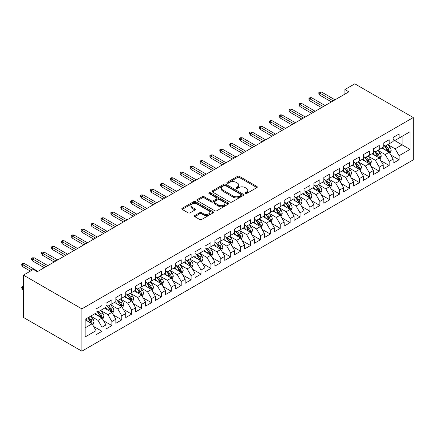 <?xml version="1.0" encoding="UTF-8"?>
<svg xmlns="http://www.w3.org/2000/svg" width="435" height="435" viewBox="0 0 435 435"><rect width="100%" height="100%" fill="white"/><g stroke="black" fill="none" stroke-linecap="round" stroke-linejoin="round"><path stroke-width="0.65" d="M245.22 193.559A0.962 0.555 0 0 0 246.58 193.559L256.906 187.594A1.376 0.794 0 0 0 257.308 187.034A1.376 0.794 0 0 0 256.906 186.474L239.408 176.371A1.376 0.794 0 0 0 237.466 176.371L227.135 182.336A0.962 0.555 0 0 0 226.852 182.727A0.962 0.555 0 0 0 227.135 183.119A0.962 0.555 0 0 0 228.5 183.119L229.832 182.347A4.399 2.539 0 0 1 236.058 182.347L237.515 183.189A4.399 2.539 0 0 1 238.804 184.989A4.399 2.539 0 0 1 237.515 186.784L236.178 187.556A0.962 0.555 0 0 0 235.895 187.947A0.962 0.555 0 0 0 236.178 188.339A0.962 0.555 0 0 0 237.537 188.339L238.875 187.567A4.399 2.539 0 0 1 245.095 187.567L246.553 188.409A4.399 2.539 0 0 1 247.841 190.204A4.399 2.539 0 0 1 246.553 192.004L245.22 192.776A0.962 0.555 0 0 0 244.938 193.167A0.962 0.555 0 0 0 245.22 193.559L245.22 192.776M194.793 215.548A1.376 0.794 0 0 0 194.391 216.108A1.376 0.794 0 0 0 194.793 216.668L199.698 219.501A1.376 0.794 0 0 0 201.644 219.501L213.112 212.878A1.376 0.794 0 0 0 213.52 212.318A1.376 0.794 0 0 0 213.112 211.758L195.619 201.655A1.376 0.794 0 0 0 193.673 201.655L182.2 208.278A1.376 0.794 0 0 0 181.797 208.838A1.376 0.794 0 0 0 182.2 209.398L188.132 212.824A1.376 0.794 0 0 0 190.079 212.824L194.983 209.991A1.376 0.794 0 0 0 195.386 209.425A1.376 0.794 0 0 0 194.983 208.865L192.047 207.169A3.676 2.121 0 0 1 190.965 205.668A3.676 2.121 0 0 1 193.238 203.705A3.676 2.121 0 0 1 197.245 204.167L208.762 210.817A3.676 2.121 0 0 1 209.844 212.318A3.676 2.121 0 0 1 207.571 214.281A3.676 2.121 0 0 1 203.564 213.819L201.644 212.71A1.376 0.794 0 0 0 199.698 212.71L194.793 215.548L194.793 216.668M23.452 275.132L81.883 308.866L81.883 351.181L23.452 317.447L23.452 275.132L33.359 269.417L37.318 271.701L348.875 91.823L344.917 89.539L344.917 94.112M344.917 89.539L354.819 83.819L413.25 117.553L81.883 308.866M229.93 202.047A1.376 0.794 0 0 0 231.877 202.047L243.344 195.424A1.376 0.794 0 0 0 243.747 194.864A1.376 0.794 0 0 0 243.344 194.304L225.847 184.201A1.376 0.794 0 0 0 223.905 184.201L212.432 190.824A1.376 0.794 0 0 0 212.03 191.384A1.376 0.794 0 0 0 212.432 191.944L229.93 202.047M209.463 193.765A0.962 0.555 0 0 1 210.442 193.901L210.442 192.759L228.228 203.031A1.376 0.794 0 0 1 228.631 203.591A1.376 0.794 0 0 1 228.228 204.151L216.76 210.774A1.376 0.794 0 0 1 214.814 210.774L197.316 200.671L202.226 197.86L202.226 196.718L197.316 199.551A1.376 0.794 0 0 0 196.914 200.111A1.376 0.794 0 0 0 197.316 200.671L197.316 199.551M202.226 197.86A1.376 0.794 0 0 1 204.173 197.86L204.173 196.718A1.376 0.794 0 0 0 202.226 196.718M204.173 196.718L211.269 200.812A1.376 0.794 0 0 0 213.21 200.812L216.467 198.931A1.376 0.794 0 0 0 216.869 198.371A1.376 0.794 0 0 0 216.467 197.811L209.083 193.548A0.962 0.555 0 0 1 208.8 193.151A0.962 0.555 0 0 1 209.393 192.64A0.962 0.555 0 0 1 210.442 192.759M81.883 351.181L413.25 159.868L413.25 117.553M393.148 139.684L402.06 144.828L402.06 136.367L409.982 131.794L399.091 138.08L399.091 134.023L393.148 137.455L393.148 141.511L389.184 143.8L389.184 139.738L383.24 143.169L383.24 147.231L379.282 149.515L379.282 145.459L373.339 148.89L373.339 152.946L369.38 155.235L369.38 151.173L363.437 154.604L363.437 158.666L359.473 160.95L359.473 156.894L353.535 160.325L353.535 164.381L349.571 166.67L349.571 162.608L343.628 166.04L343.628 170.101L339.67 172.385L339.67 168.329L333.727 171.76L333.727 175.816L329.763 178.105L329.763 174.043L323.825 177.475L323.825 181.536L319.861 183.826L319.861 179.764L313.918 183.195L313.918 187.251L309.959 189.54L309.959 185.479L304.016 188.91L304.016 192.971L300.052 195.261L300.052 191.199L294.114 194.63L294.114 198.686L290.15 200.975L290.15 196.914L284.207 200.345L284.207 204.406L280.249 206.696L280.249 202.634L274.306 206.065L274.306 210.127L270.347 212.41L270.347 208.354L264.404 211.78L264.404 215.842L260.44 218.131L260.44 214.069L254.497 217.5L254.497 221.562L250.538 223.846L250.538 219.789L244.595 223.215L244.595 227.277L240.637 229.566L240.637 225.504L234.693 228.935L234.693 232.997L230.729 235.281L230.729 231.224L224.786 234.655L224.786 238.712L220.828 241.001L220.828 236.939L214.885 240.37L214.885 244.432L210.926 246.716L210.926 242.659L204.983 246.09L204.983 250.147L201.019 252.436L201.019 248.374L195.081 251.805L195.081 255.867L191.117 258.151L191.117 254.094L185.174 257.525L185.174 261.582L181.216 263.871L181.216 259.809L175.272 263.24L175.272 267.302L171.308 269.586L171.308 265.529L165.371 268.96L165.371 273.017L161.407 275.306L161.407 271.244L155.464 274.675L155.464 278.737L151.505 281.021L151.505 276.964L145.562 280.396L145.562 284.452L141.598 286.741L141.598 282.679L135.66 286.11L135.66 290.172L131.696 292.456L131.696 288.4L125.753 291.831L125.753 295.887L121.795 298.176L121.795 294.114L115.851 297.545L115.851 301.607L111.893 303.891L111.893 299.835L105.95 303.266L105.95 307.322L101.986 309.611L101.986 305.549L96.043 308.981L96.043 313.042L85.151 319.333L85.151 336.94L96.043 330.654L92.084 323.792L85.151 319.79M409.982 131.794L409.982 149.401L399.091 155.692L395.127 148.83L387.949 144.686M390.722 154.92L399.091 159.754L399.091 155.692M399.091 159.754L393.148 163.185L393.148 159.123L389.184 161.412L385.225 154.55L378.042 150.401M380.815 160.64L389.184 165.469L389.184 161.412M389.184 165.469L383.24 168.9L383.24 164.838L379.282 167.127L375.318 160.265L368.14 156.121M370.914 166.355L379.282 171.189L379.282 167.127M379.282 171.189L373.339 174.62L373.339 170.558L369.38 172.847L365.416 165.985L358.239 161.836M361.012 172.075L369.38 176.904L369.38 172.847M369.38 176.904L363.437 180.335L363.437 176.278L359.473 178.562L355.515 171.7L348.332 167.557M351.105 177.79L359.473 182.624L359.473 178.562M359.473 182.624L353.535 186.055L353.535 181.993L349.571 184.282L345.607 177.42L338.43 173.271M341.203 183.51L349.571 188.339L349.571 184.282M349.571 188.339L343.628 191.77L343.628 187.713L339.67 189.997L335.706 183.135L328.528 178.992M331.301 189.225L339.67 194.059L339.67 189.997M339.67 194.059L333.727 197.49L333.727 193.428L329.763 195.717L325.804 188.855L318.621 184.712M321.394 194.945L329.763 199.774L329.763 195.717M329.763 199.774L323.825 203.205L323.825 199.148L319.861 201.432L315.902 194.57L308.719 190.427M311.493 200.66L319.861 205.494L319.861 201.432M319.861 205.494L313.918 208.925L313.918 204.863L309.959 207.152L305.995 200.29L298.818 196.147M301.591 206.38L309.959 211.209L309.959 207.152M309.959 211.209L304.016 214.64L304.016 210.583L300.052 212.867L296.094 206.005L288.911 201.862M291.684 212.095L300.052 216.929L300.052 212.867M300.052 216.929L294.114 220.36L294.114 216.298L290.15 218.587L286.192 211.725L279.009 207.582M281.782 217.815L290.15 222.644L290.15 218.587M290.15 222.644L284.207 226.075L284.207 222.019L280.249 224.302L276.285 217.44L269.107 213.297M271.88 223.53L280.249 228.364L280.249 224.302M280.249 228.364L274.306 231.795L274.306 227.733L270.347 230.023L266.383 223.16L259.206 219.017M261.979 229.25L270.347 234.079L270.347 230.023M270.347 234.079L264.404 237.51L264.404 233.454L260.44 235.737L256.481 228.881L249.298 224.732M252.072 234.965L260.44 239.799L260.44 235.737M260.44 239.799L254.497 243.23L254.497 239.168L250.538 241.458L246.574 234.595L239.397 230.452M242.17 240.685L250.538 245.514L250.538 241.458M250.538 245.514L244.595 248.945L244.595 244.889L240.637 247.172L236.673 240.316L229.495 236.167M232.268 246.4L240.637 251.234L240.637 247.172M240.637 251.234L234.693 254.665L234.693 250.603L230.729 252.893L226.771 246.031L219.588 241.887M222.361 252.121L230.729 256.954L230.729 252.893M230.729 256.954L224.786 260.38L224.786 256.324L220.828 258.608L216.864 251.751L209.686 247.602M212.459 257.841L220.828 262.669L220.828 258.608M220.828 262.669L214.885 266.1L214.885 262.039L210.926 264.328L206.962 257.466L199.785 253.322M202.558 263.556L210.926 268.39L210.926 264.328M210.926 268.39L204.983 271.821L204.983 267.759L201.019 270.048L197.06 263.186L189.877 259.037M192.651 269.276L201.019 274.104L201.019 270.048M201.019 274.104L195.081 277.535L195.081 273.474L191.117 275.763L187.159 268.901L179.976 264.757M182.749 274.991L191.117 279.825L191.117 275.763M191.117 279.825L185.174 283.256L185.174 279.194L181.216 281.483L177.252 274.621L170.074 270.472M172.847 280.711L181.216 285.539L181.216 281.483M181.216 285.539L175.272 288.971L175.272 284.909L171.308 287.198L167.35 280.336L160.167 276.192M162.94 286.426L171.308 291.26L171.308 287.198M171.308 291.26L165.371 294.691L165.371 290.629L161.407 292.918L157.448 286.056L150.265 281.907M153.038 292.146L161.407 296.974L161.407 292.918M161.407 296.974L155.464 300.406L155.464 296.349L151.505 298.633L147.541 291.771L140.364 287.627M143.137 297.861L151.505 302.695L151.505 298.633M151.505 302.695L145.562 306.126L145.562 302.064L141.598 304.353L137.639 297.491L130.456 293.342M133.23 303.581L141.598 308.41L141.598 304.353M141.598 308.41L135.66 311.841L135.66 307.784L131.696 310.068L127.738 303.206L120.555 299.062M123.328 309.296L131.696 314.13L131.696 310.068M131.696 314.13L125.753 317.561L125.753 313.499L121.795 315.788L117.831 308.926L110.653 304.777M113.426 315.016L121.795 319.845L121.795 315.788M121.795 319.845L115.851 323.276L115.851 319.219L111.893 321.503L107.929 314.641L100.751 310.498M103.525 320.731L111.893 325.565L111.893 321.503M111.893 325.565L105.95 328.996L105.95 324.934L101.986 327.223L98.027 320.361L90.844 316.218M93.617 326.451L101.986 331.28L101.986 327.223M101.986 331.28L96.043 334.711L96.043 330.654M96.043 310.753L98.027 311.9L101.986 309.611M85.151 327.794L92.084 323.792M105.95 305.038L107.929 306.18L111.893 303.891M98.027 320.361L101.986 318.072L94.656 313.842M105.95 324.934L101.986 318.072M115.851 299.318L117.831 300.465L121.795 298.176M107.929 314.641L111.893 312.357L104.563 308.127M115.851 319.219L111.893 312.357M125.753 293.603L127.738 294.745L131.696 292.456M117.831 308.926L121.795 306.637L114.465 302.407M125.753 313.499L121.795 306.637M135.66 287.883L137.639 289.03L141.598 286.741M127.738 303.206L131.696 300.922L124.366 296.692M135.66 307.784L131.696 300.922M145.562 282.168L147.541 283.31L151.505 281.021M137.639 297.491L141.598 295.202L134.274 290.971M145.562 302.064L141.598 295.202M155.464 276.448L157.448 277.59L161.407 275.306M147.541 291.771L151.505 289.487L144.175 285.257M155.464 296.349L151.505 289.487M165.371 270.733L167.35 271.875L171.308 269.586M157.448 286.056L161.407 283.767L154.077 279.536M165.371 290.629L161.407 283.767M175.272 265.013L177.252 266.155L181.216 263.871M167.35 280.336L171.308 278.052L163.984 273.816M175.272 284.909L171.308 278.052M185.174 259.298L187.159 260.44L191.117 258.151M177.252 274.621L181.216 272.332L173.886 268.101M185.174 279.194L181.216 272.332M195.081 253.578L197.06 254.72L201.019 252.436M187.159 268.901L191.117 266.617L183.787 262.381M195.081 273.474L191.117 266.617M204.983 247.863L206.962 249.005L210.926 246.716M197.06 263.186L201.019 260.897L193.695 256.666M204.983 267.759L201.019 260.897M214.885 242.143L216.864 243.285L220.828 241.001M206.962 257.466L210.926 255.182L203.596 250.946M214.885 262.039L210.926 255.182M224.786 236.428L226.771 237.57L230.729 235.281M216.864 251.751L220.828 249.462L213.498 245.231M224.786 256.324L220.828 249.462M234.693 230.708L236.673 231.85L240.637 229.566M226.771 246.031L230.729 243.747L223.4 239.511M234.693 250.603L230.729 243.747M244.595 224.987L246.574 226.135L250.538 223.846M236.673 240.316L240.637 238.027L233.307 233.796M244.595 244.889L240.637 238.027M254.497 219.273L256.481 220.414L260.44 218.131M246.574 234.595L250.538 232.306L243.208 228.076M254.497 239.168L250.538 232.306M264.404 213.552L266.383 214.7L270.347 212.41M256.481 228.881L260.44 226.591L253.11 222.361M264.404 233.454L260.44 226.591M274.306 207.838L276.285 208.979L280.249 206.696M266.383 223.16L270.347 220.871L263.017 216.641M274.306 227.733L270.347 220.871M284.207 202.117L286.192 203.265L290.15 200.975M276.285 217.44L280.249 215.156L272.919 210.926M284.207 222.019L280.249 215.156M294.114 196.402L296.094 197.544L300.052 195.261M286.192 211.725L290.15 209.436L282.821 205.206M294.114 216.298L290.15 209.436M304.016 190.682L305.995 191.83L309.959 189.54M296.094 206.005L300.052 203.721L292.728 199.491M304.016 210.583L300.052 203.721M313.918 184.967L315.902 186.109L319.861 183.826M305.995 200.29L309.959 198.001L302.629 193.771M313.918 204.863L309.959 198.001M323.825 179.247L325.804 180.394L329.763 178.105M315.902 194.57L319.861 192.286L312.531 188.056M323.825 199.148L319.861 192.286M333.727 173.532L335.706 174.674L339.67 172.385M325.804 188.855L329.763 186.566L322.438 182.336M333.727 193.428L329.763 186.566M343.628 167.812L345.607 168.959L349.571 166.67M335.706 183.135L339.67 180.851L332.34 176.621M343.628 187.713L339.67 180.851M353.535 162.097L355.515 163.239L359.473 160.95M345.607 177.42L349.571 175.131L342.242 170.901M353.535 181.993L349.571 175.131M363.437 156.377L365.416 157.524L369.38 155.235M355.515 171.7L359.473 169.416L352.143 165.186M363.437 176.278L359.473 169.416M373.339 150.662L375.318 151.804L379.282 149.515M365.416 165.985L369.38 163.696L362.05 159.466M373.339 170.558L369.38 163.696M383.24 144.942L385.225 146.084L389.184 143.8M375.318 160.265L379.282 157.981L371.952 153.751M383.24 164.838L379.282 157.981M393.148 139.227L395.127 140.369L399.091 138.08M385.225 154.55L389.184 152.261L381.854 148.03M393.148 159.123L389.184 152.261M395.127 148.83L402.06 144.828L409.982 149.401M245.601 193.695L246.553 193.145A4.399 2.539 0 0 0 247.841 191.351L247.841 190.204M238.804 184.989L238.804 186.131A4.399 2.539 0 0 1 237.515 187.925L236.564 188.475M256.906 186.474L256.906 187.594L239.408 177.513A1.376 0.794 0 0 0 237.466 177.513L227.521 183.255M243.328 195.435L225.847 185.343A1.376 0.794 0 0 0 223.905 185.343L212.454 191.955L212.432 190.824M240.914 195.255A0.962 0.555 0 0 0 241.197 194.864A0.962 0.555 0 0 0 240.914 194.472L225.558 185.604A0.962 0.555 0 0 0 224.199 185.604L222.785 186.419A4.399 2.539 0 0 0 221.497 188.214A4.399 2.539 0 0 0 222.785 190.008L233.285 196.071A4.399 2.539 0 0 0 239.506 196.071L240.914 195.255L240.914 196.402A0.962 0.555 0 0 0 241.197 196.006L241.197 194.864M221.497 188.214L221.497 189.355A4.399 2.539 0 0 0 222.785 191.155L222.785 190.008M240.914 196.402L239.506 197.213A4.399 2.539 0 0 1 233.285 197.213L222.785 191.155M204.173 197.86L211.269 201.954A1.376 0.794 0 0 0 213.21 201.954L216.467 200.078A1.376 0.794 0 0 0 216.869 199.513L216.869 198.371M210.442 193.901L228.212 204.162M218.631 205.064A3.676 2.121 0 0 0 222.638 205.527A3.676 2.121 0 0 0 224.911 203.564A3.676 2.121 0 0 0 223.829 202.063L219.773 199.719A1.376 0.794 0 0 0 217.832 199.719L214.575 201.601A1.376 0.794 0 0 0 214.172 202.161A1.376 0.794 0 0 0 214.575 202.721L218.631 205.064L218.631 206.206A3.676 2.121 0 0 0 222.638 206.668A3.676 2.121 0 0 0 224.911 204.706L224.911 203.564M214.172 202.161L214.172 203.303A1.376 0.794 0 0 0 214.575 203.863L214.575 202.721M218.631 206.206L214.575 203.863M209.844 212.318L209.844 213.46A3.676 2.121 0 0 1 207.571 215.423A3.676 2.121 0 0 1 203.564 214.961L201.644 213.857A1.376 0.794 0 0 0 199.698 213.857L194.809 216.679M190.965 205.668L190.965 206.81A3.676 2.121 0 0 0 192.047 208.311L192.047 207.169M194.967 210.002L192.047 208.311M213.096 212.889L195.619 202.797A1.376 0.794 0 0 0 193.673 202.797L182.221 209.409L182.2 208.278M389.918 153.533L391.147 150.537A3.714 2.142 -120 0 0 389.961 147.373L387.857 144.567M384.502 149.558L382.903 147.427M388.488 151.858L389.14 150.695A3.714 2.142 -120 0 0 388.08 148.46L385.976 145.654M384.774 145.828L387.373 149.297A1.892 1.093 60 0 1 387.715 149.868L389.14 150.695M384.121 145.448L386.889 149.145A3.714 2.142 60 0 1 387.955 151.38L388.031 151.592M333.232 100.86L319.741 93.074L319.741 95.129L318.85 93.699L318.85 92.557L319.741 93.074L321.525 92.041L335.015 99.832M319.741 95.129L331.448 101.888M318.85 92.557L319.839 91.986L321.525 92.041M380.016 159.248L381.239 156.252A3.714 2.142 -120 0 0 380.06 153.093L377.955 150.282M374.6 155.279L373.002 153.142M378.58 157.573L379.238 156.41A3.714 2.142 -120 0 0 378.178 154.18L376.074 151.369M374.872 151.543L377.471 155.012A1.892 1.093 60 0 1 377.814 155.589L379.238 156.41M374.22 151.168L376.987 154.865A3.714 2.142 60 0 1 378.048 157.095L378.124 157.312M370.109 164.968L371.338 161.972A3.714 2.142 -120 0 0 370.152 158.808L368.048 156.002M364.699 160.993L363.1 158.862M368.679 163.294L369.337 162.13A3.714 2.142 -120 0 0 368.271 159.895L366.167 157.089M364.97 157.263L367.564 160.732A1.892 1.093 60 0 1 367.912 161.303L369.337 162.13M364.312 156.888L367.086 160.58A3.714 2.142 60 0 1 368.146 162.815L368.222 163.027M323.325 106.575L309.84 98.788L309.84 100.849L308.948 99.419L308.948 98.277L309.84 98.788L311.623 97.761L325.108 105.547M309.84 100.849L321.547 107.608M308.948 98.277L309.938 97.701L311.623 97.761M313.423 112.295L299.938 104.509L299.938 106.564L299.046 105.134L299.046 103.992L299.938 104.509L301.716 103.476L315.206 111.268M299.938 106.564L311.639 113.323M299.046 103.992L300.036 103.421L301.716 103.476M360.207 170.683L361.436 167.687A3.714 2.142 -120 0 0 360.251 164.528L358.146 161.717M354.797 166.714L353.193 164.577M358.777 169.008L359.43 167.845A3.714 2.142 -120 0 0 358.369 165.615L356.265 162.804M355.063 162.978L357.662 166.447A1.892 1.093 60 0 1 358.005 167.024L359.43 167.845M354.411 162.603L357.178 166.3A3.714 2.142 60 0 1 358.244 168.53L358.32 168.747M350.305 176.403L351.534 173.407A3.714 2.142 -120 0 0 350.349 170.243L348.245 167.437M344.89 172.429L343.291 170.297M348.87 174.729L349.528 173.565A3.714 2.142 -120 0 0 348.468 171.33L346.363 168.524M345.162 168.698L347.761 172.168A1.892 1.093 60 0 1 348.103 172.738L349.528 173.565M344.509 168.323L347.277 172.015A3.714 2.142 60 0 1 348.337 174.25L348.413 174.462M303.521 118.01L290.031 110.224L290.031 112.284L289.139 110.854L289.139 109.712L290.031 110.224L291.814 109.196L305.305 116.982M290.031 112.284L301.738 119.043M289.139 109.712L290.129 109.136L291.814 109.196M293.62 123.73L280.129 115.944L280.129 117.999L279.237 116.569L279.237 115.427L280.129 115.944L281.913 114.916L295.398 122.703M280.129 117.999L291.836 124.758M279.237 115.427L280.227 114.856L281.913 114.916M340.398 182.118L341.627 179.122A3.714 2.142 -120 0 0 340.442 175.963L338.338 173.152M334.988 178.149L333.389 176.012M338.968 180.443L339.626 179.28A3.714 2.142 -120 0 0 338.56 177.05L336.456 174.239M335.26 174.413L337.854 177.882A1.892 1.093 60 0 1 338.202 178.459L339.626 179.28M334.607 174.038L337.375 177.736A3.714 2.142 60 0 1 338.435 179.965L338.512 180.182M283.712 129.445L270.227 121.659L270.227 123.719L269.336 122.289L269.336 121.147L270.227 121.659L272.005 120.631L285.496 128.417M270.227 123.719L281.929 130.478M269.336 121.147L270.325 120.577L272.005 120.631M330.497 187.838L331.726 184.842A3.714 2.142 -120 0 0 330.54 181.678L328.436 178.872M325.086 183.864L323.488 181.732M329.067 186.164L329.719 185A3.714 2.142 -120 0 0 328.659 182.765L326.554 179.959M325.353 180.133L327.952 183.603A1.892 1.093 60 0 1 328.294 184.174L329.719 185M324.7 179.758L327.468 183.45A3.714 2.142 60 0 1 328.534 185.685L328.61 185.897M273.811 135.165L260.32 127.379L260.32 129.434L259.429 128.01L259.429 126.862L260.32 127.379L262.104 126.351L275.594 134.138M260.32 129.434L272.027 136.193M259.429 126.862L260.424 126.291L262.104 126.351M320.595 193.553L321.824 190.557A3.714 2.142 -120 0 0 320.638 187.398L318.534 184.587M315.179 189.584L313.581 187.447M319.159 191.884L319.817 190.715A3.714 2.142 -120 0 0 318.757 188.485L316.653 185.674M315.451 185.848L318.05 189.317A1.892 1.093 60 0 1 318.393 189.894L319.817 190.715M314.799 185.473L317.566 189.171A3.714 2.142 60 0 1 318.632 191.4L318.703 191.617M263.909 140.886L250.419 133.094L250.419 135.154L249.527 133.724L249.527 132.583L250.419 133.094L252.202 132.066L265.687 139.852M250.419 135.154L262.126 141.913M249.527 132.583L250.517 132.012L252.202 132.066M310.693 199.273L311.917 196.277A3.714 2.142 -120 0 0 310.731 193.113L308.632 190.307M305.278 195.299L303.679 193.167M309.258 197.599L309.916 196.435A3.714 2.142 -120 0 0 308.85 194.2L306.751 191.395M305.549 191.569L308.149 195.038A1.892 1.093 60 0 1 308.491 195.614L309.916 196.435M304.897 191.193L307.665 194.885A3.714 2.142 60 0 1 308.725 197.12L308.801 197.338M254.002 146.6L240.517 138.814L240.517 140.869L239.625 139.445L239.625 138.297L240.517 138.814L242.3 137.786L255.785 145.573M240.517 140.869L252.218 147.628M239.625 138.297L240.615 137.726L242.3 137.786M300.786 204.988L302.015 201.992A3.714 2.142 -120 0 0 300.83 198.833L298.725 196.027M295.376 201.019L293.777 198.882M299.356 203.319L300.009 202.15A3.714 2.142 -120 0 0 298.948 199.921L296.844 197.109M295.642 197.289L298.241 200.752A1.892 1.093 60 0 1 298.584 201.329L300.009 202.15M294.99 196.908L297.763 200.606A3.714 2.142 60 0 1 298.823 202.84L298.899 203.053M244.1 152.321L230.61 144.529L230.61 146.59L229.718 145.159L229.718 144.018L230.61 144.529L232.393 143.501L245.884 151.288M230.61 146.59L242.317 153.348M229.718 144.018L230.713 143.447L232.393 143.501M290.885 210.709L292.113 207.712A3.714 2.142 -120 0 0 290.928 204.553L288.824 201.742M285.469 206.734L283.87 204.602M289.449 209.034L290.107 207.87A3.714 2.142 -120 0 0 289.047 205.635L286.942 202.83M285.741 203.004L288.34 206.473A1.892 1.093 60 0 1 288.682 207.049L290.107 207.87M285.088 202.628L287.856 206.326A3.714 2.142 60 0 1 288.922 208.555L288.992 208.773M234.199 158.035L220.708 150.249L220.708 152.31L219.816 150.88L219.816 149.732L220.708 150.249L222.492 149.221L235.982 157.008M220.708 152.31L232.415 159.063M219.816 149.732L220.806 149.161L222.492 149.221M280.983 216.423L282.206 213.427A3.714 2.142 -120 0 0 281.026 210.268L278.922 207.462M275.567 212.454L273.968 210.317M279.547 214.754L280.205 213.585A3.714 2.142 -120 0 0 279.139 211.356L277.041 208.544M275.839 208.724L278.438 212.188A1.892 1.093 60 0 1 278.781 212.764L280.205 213.585M275.186 208.343L277.954 212.041A3.714 2.142 60 0 1 279.014 214.276L279.091 214.488M224.291 163.756L210.806 155.964L210.806 158.025L209.915 156.595L209.915 155.453L210.806 155.964L212.59 154.936L226.075 162.723M210.806 158.025L222.513 164.783M209.915 155.453L210.904 154.882L212.59 154.936M271.076 222.144L272.305 219.148A3.714 2.142 -120 0 0 271.119 215.988L269.015 213.177M265.665 218.169L264.067 216.037M269.646 220.469L270.304 219.305A3.714 2.142 -120 0 0 269.238 217.07L267.133 214.265M265.932 214.439L268.531 217.908A1.892 1.093 60 0 1 268.873 218.484L270.304 219.305M265.279 214.063L268.052 217.761A3.714 2.142 60 0 1 269.113 219.99L269.189 220.208M214.39 169.471L200.899 161.684L200.899 163.745L200.013 162.315L200.013 161.167L200.899 161.684L202.683 160.656L216.173 168.443M200.899 163.745L212.606 170.498M200.013 161.167L201.003 160.597L202.683 160.656M261.174 227.858L262.403 224.862A3.714 2.142 -120 0 0 261.217 221.703L259.113 218.897M255.758 223.889L254.16 221.752M259.744 226.189L260.396 225.02A3.714 2.142 -120 0 0 259.336 222.791L257.232 219.979M256.03 220.159L258.629 223.628A1.892 1.093 60 0 1 258.972 224.199L260.396 225.02M255.378 219.778L258.145 223.476A3.714 2.142 60 0 1 259.211 225.711L259.287 225.923M204.488 175.191L190.998 167.404L190.998 169.46L190.106 168.03L190.106 166.888L190.998 167.404L192.781 166.371L206.272 174.158M190.998 169.46L202.705 176.218M190.106 166.888L191.095 166.317L192.781 166.371M251.272 233.579L252.496 230.583A3.714 2.142 -120 0 0 251.316 227.423L249.211 224.612M245.857 229.609L244.258 227.472M249.837 231.904L250.495 230.74A3.714 2.142 -120 0 0 249.434 228.505L247.33 225.7M246.128 225.874L248.728 229.343A1.892 1.093 60 0 1 249.07 229.919L250.495 230.74M245.476 225.499L248.244 229.196A3.714 2.142 60 0 1 249.304 231.425L249.38 231.643M194.581 180.906L181.096 173.119L181.096 175.18L180.204 173.75L180.204 172.603L181.096 173.119L182.879 172.091L196.364 179.878M181.096 175.18L192.803 181.933M180.204 172.603L181.194 172.032L182.879 172.091M241.365 239.293L242.594 236.297A3.714 2.142 -120 0 0 241.409 233.138L239.304 230.332M235.955 235.324L234.356 233.187M239.935 237.624L240.593 236.455A3.714 2.142 -120 0 0 239.527 234.226L237.423 231.415M236.227 231.594L238.82 235.063A1.892 1.093 60 0 1 239.168 235.634L240.593 236.455M235.569 231.213L238.342 234.911A3.714 2.142 60 0 1 239.402 237.146L239.478 237.358M184.679 186.626L171.194 178.839L171.194 180.895L170.302 179.465L170.302 178.323L171.194 178.839L172.972 177.806L186.463 185.593M171.194 180.895L182.896 187.654M170.302 178.323L171.292 177.752L172.972 177.806M231.463 245.014L232.692 242.018A3.714 2.142 -120 0 0 231.507 238.858L229.403 236.047M226.053 241.044L224.449 238.907M230.033 243.339L230.686 242.175A3.714 2.142 -120 0 0 229.626 239.941L227.521 237.135M226.32 237.309L228.919 240.778A1.892 1.093 60 0 1 229.261 241.354L230.686 242.175M225.667 236.934L228.435 240.631A3.714 2.142 60 0 1 229.501 242.86L229.577 243.078M174.778 192.341L161.287 184.554L161.287 186.615L160.395 185.185L160.395 184.038L161.287 184.554L163.071 183.526L176.561 191.313M161.287 186.615L172.994 193.374M160.395 184.038L161.385 183.467L163.071 183.526M221.562 250.729L222.785 247.732A3.714 2.142 -120 0 0 221.605 244.573L219.501 241.768M216.146 246.759L214.547 244.622M220.126 249.059L220.784 247.896A3.714 2.142 -120 0 0 219.724 245.661L217.62 242.855M216.418 243.029L219.017 246.498A1.892 1.093 60 0 1 219.36 247.069L220.784 247.896M215.765 242.648L218.533 246.346A3.714 2.142 60 0 1 219.593 248.581L219.67 248.793M164.876 198.061L151.385 190.274L151.385 192.33L150.494 190.9L150.494 189.758L151.385 190.274L153.169 189.241L166.654 197.033M151.385 192.33L163.092 199.089M150.494 189.758L151.483 189.187L153.169 189.241M211.655 256.449L212.884 253.453A3.714 2.142 -120 0 0 211.698 250.294L209.594 247.482M206.244 252.479L204.646 250.342M210.225 254.774L210.883 253.61A3.714 2.142 -120 0 0 209.817 251.381L207.712 248.57M206.516 248.744L209.11 252.213A1.892 1.093 60 0 1 209.458 252.789L210.883 253.61M205.864 248.369L208.631 252.066A3.714 2.142 60 0 1 209.692 254.296L209.768 254.513M154.969 203.776L141.484 195.989L141.484 198.05L140.592 196.62L140.592 195.478L141.484 195.989L143.262 194.962L156.752 202.748M141.484 198.05L153.185 204.809M140.592 195.478L141.582 194.902L143.262 194.962M201.753 262.169L202.982 259.168A3.714 2.142 -120 0 0 201.796 256.008L199.692 253.203M196.343 258.194L194.739 256.063M200.323 260.494L200.975 259.331A3.714 2.142 -120 0 0 199.915 257.096L197.811 254.29M196.609 254.464L199.208 257.933A1.892 1.093 60 0 1 199.551 258.504L200.975 259.331M195.957 254.083L198.724 257.781A3.714 2.142 60 0 1 199.79 260.016L199.866 260.228M145.067 209.496L131.577 201.709L131.577 203.765L130.685 202.335L130.685 201.193L131.577 201.709L133.36 200.676L146.851 208.468M131.577 203.765L143.284 210.524M130.685 201.193L131.68 200.622L133.36 200.676M191.851 267.884L193.08 264.888A3.714 2.142 -120 0 0 191.895 261.729L189.791 258.917M186.436 263.914L184.837 261.778M190.416 266.209L191.074 265.046A3.714 2.142 -120 0 0 190.013 262.816L187.909 260.005M186.707 260.179L189.307 263.648A1.892 1.093 60 0 1 189.649 264.224L191.074 265.046M186.055 259.804L188.823 263.501A3.714 2.142 60 0 1 189.888 265.731L189.959 265.948M135.165 215.211L121.675 207.424L121.675 209.485L120.783 208.055L120.783 206.913L121.675 207.424L123.458 206.397L136.943 214.183M121.675 209.485L133.382 216.244M120.783 206.913L121.773 206.337L123.458 206.397M181.95 273.604L183.173 270.608A3.714 2.142 -120 0 0 181.988 267.443L179.889 264.638M176.534 269.629L174.935 267.498M180.514 271.929L181.172 270.766A3.714 2.142 -120 0 0 180.106 268.531L178.002 265.725M176.806 265.899L179.405 269.368A1.892 1.093 60 0 1 179.747 269.939L181.172 270.766M176.153 265.519L178.921 269.216A3.714 2.142 60 0 1 179.981 271.451L180.057 271.663M125.258 220.931L111.773 213.145L111.773 215.2L110.881 213.77L110.881 212.628L111.773 213.145L113.557 212.111L127.042 219.903M111.773 215.2L123.475 221.959M110.881 212.628L111.871 212.057L113.557 212.111M172.042 279.319L173.271 276.323A3.714 2.142 -120 0 0 172.086 273.164L169.982 270.352M166.632 275.35L165.034 273.213M170.612 277.644L171.265 276.481A3.714 2.142 -120 0 0 170.205 274.251L168.1 271.44M166.899 271.614L169.498 275.083A1.892 1.093 60 0 1 169.84 275.659L171.265 276.481M166.246 271.239L169.019 274.936A3.714 2.142 60 0 1 170.08 277.166L170.156 277.383M115.357 226.646L101.866 218.859L101.866 220.92L100.974 219.49L100.974 218.348L101.866 218.859L103.65 217.832L117.14 225.618M101.866 220.92L113.573 227.679M100.974 218.348L101.969 217.772L103.65 217.832M162.141 285.039L163.37 282.043A3.714 2.142 -120 0 0 162.184 278.878L160.08 276.073M156.725 281.064L155.126 278.933M160.705 283.364L161.363 282.201A3.714 2.142 -120 0 0 160.303 279.966L158.199 277.16M156.997 277.334L159.596 280.803A1.892 1.093 60 0 1 159.939 281.374L161.363 282.201M156.344 276.959L159.112 280.651A3.714 2.142 60 0 1 160.178 282.886L160.249 283.098M105.455 232.366L91.964 224.58L91.964 226.635L91.073 225.205L91.073 224.063L91.964 224.58L93.748 223.546L107.238 231.338M91.964 226.635L103.671 233.394M91.073 224.063L92.062 223.492L93.748 223.546M152.239 290.754L153.463 287.758A3.714 2.142 -120 0 0 152.283 284.599L150.178 281.788M146.823 286.785L145.225 284.648M150.804 289.079L151.462 287.916A3.714 2.142 -120 0 0 150.396 285.686L148.297 282.875M147.095 283.049L149.694 286.518A1.892 1.093 60 0 1 150.037 287.095L151.462 287.916M146.443 282.674L149.21 286.371A3.714 2.142 60 0 1 150.271 288.601L150.347 288.818M95.548 238.081L82.063 230.294L82.063 232.355L81.171 230.925L81.171 229.783L82.063 230.294L83.846 229.267L97.331 237.053M82.063 232.355L93.77 239.114M81.171 229.783L82.161 229.207L83.846 229.267M142.332 296.474L143.561 293.478A3.714 2.142 -120 0 0 142.375 290.314L140.271 287.508M136.922 292.499L135.323 290.368M140.902 294.799L141.56 293.636A3.714 2.142 -120 0 0 140.494 291.401L138.39 288.595M137.188 288.769L139.787 292.238A1.892 1.093 60 0 1 140.13 292.809L141.56 293.636M136.536 288.394L139.309 292.086A3.714 2.142 60 0 1 140.369 294.321L140.445 294.533M85.646 243.801L72.156 236.015L72.156 238.07L71.269 236.64L71.269 235.498L72.156 236.015L73.939 234.987L87.43 242.773M72.156 238.07L83.863 244.829M71.269 235.498L72.259 234.927L73.939 234.987M132.43 302.189L133.659 299.193A3.714 2.142 -120 0 0 132.474 296.034L130.369 293.223M127.015 298.22L125.416 296.083M131 300.514L131.653 299.351A3.714 2.142 -120 0 0 130.592 297.121L128.488 294.31M127.286 294.484L129.886 297.953A1.892 1.093 60 0 1 130.228 298.53L131.653 299.351M126.634 294.109L129.402 297.806A3.714 2.142 60 0 1 130.467 300.036L130.538 300.253M75.744 249.516L62.254 241.729L62.254 243.79L61.362 242.36L61.362 241.218L62.254 241.729L64.037 240.702L77.528 248.488M62.254 243.79L73.961 250.549M61.362 241.218L62.352 240.647L64.037 240.702M122.529 307.909L123.752 304.913A3.714 2.142 -120 0 0 122.572 301.749L120.468 298.943M117.113 303.935L115.514 301.803M121.093 306.235L121.751 305.071A3.714 2.142 -120 0 0 120.691 302.836L118.586 300.03M117.385 300.204L119.984 303.673A1.892 1.093 60 0 1 120.326 304.244L121.751 305.071M116.732 299.829L119.5 303.521A3.714 2.142 60 0 1 120.56 305.756L120.636 305.968M65.837 255.236L52.352 247.45L52.352 249.505L51.46 248.08L51.46 246.933L52.352 247.45L54.136 246.422L67.621 254.209M52.352 249.505L64.059 256.264M51.46 246.933L52.45 246.362L54.136 246.422M112.621 313.624L113.85 310.628A3.714 2.142 -120 0 0 112.665 307.469L110.561 304.658M107.211 309.655L105.613 307.518M111.191 311.955L111.849 310.786A3.714 2.142 -120 0 0 110.784 308.556L108.679 305.745M107.478 305.919L110.077 309.388A1.892 1.093 60 0 1 110.425 309.965L111.849 310.786M106.825 305.544L109.598 309.241A3.714 2.142 60 0 1 110.659 311.471L110.735 311.688M55.936 260.957L42.451 253.165L42.451 255.225L41.559 253.795L41.559 252.653L42.451 253.165L44.229 252.137L57.719 259.923M42.451 255.225L54.152 261.984M41.559 252.653L42.548 252.082L44.229 252.137M102.72 319.344L103.949 316.348A3.714 2.142 -120 0 0 102.763 313.184L100.659 310.378M97.309 315.37L95.705 313.238M101.29 317.67L101.942 316.506A3.714 2.142 -120 0 0 100.882 314.271L98.778 311.465M97.576 311.639L100.175 315.109A1.892 1.093 60 0 1 100.518 315.685L101.942 316.506M96.923 311.264L99.691 314.956A3.714 2.142 60 0 1 100.757 317.191L100.833 317.409M46.034 266.671L32.543 258.885L32.543 260.94L31.652 259.516L31.652 258.368L32.543 258.885L34.327 257.857L47.817 265.644M32.543 260.94L44.25 267.699M31.652 258.368L32.641 257.797L34.327 257.857M92.818 325.059L94.042 322.063A3.714 2.142 -120 0 0 92.862 318.904L90.757 316.098M87.402 321.09L85.804 318.953M91.383 323.39L92.041 322.221A3.714 2.142 -120 0 0 90.98 319.991L88.876 317.18M87.946 317.719L90.273 320.823A1.892 1.093 60 0 1 90.616 321.4L92.041 322.221M87.685 317.865L89.789 320.677A3.714 2.142 60 0 1 90.85 322.911L90.926 323.123M23.452 287.002L22.642 287.475L22.642 289.531L23.452 289.998M22.642 289.531L21.75 288.101L21.75 286.959L23.452 287.943M21.75 286.959L23.452 286.409M32.168 270.102L22.642 264.6L22.642 266.66L21.75 265.23L21.75 264.089L22.642 264.6L24.425 263.572L37.91 271.358M22.642 266.66L30.385 271.13M21.75 264.089L22.74 263.518L24.425 263.572M246.553 193.145L246.553 192.004M236.178 188.339L236.178 187.556M237.515 187.925L237.515 186.784M227.135 183.119L227.135 182.336M237.466 177.513L237.466 176.371M239.408 177.513L239.408 176.371M223.905 185.343L223.905 184.201M225.847 185.343L225.847 184.201M243.344 195.424L243.344 194.304M233.285 197.213L233.285 196.071M239.506 197.213L239.506 196.071M211.269 201.954L211.269 200.812M213.21 201.954L213.21 200.812M216.467 200.078L216.467 198.931M228.228 204.151L228.228 203.031M199.698 213.857L199.698 212.71M201.644 213.857L201.644 212.71M203.564 214.961L203.564 213.819M194.983 209.991L194.983 208.865M193.673 202.797L193.673 201.655M195.619 202.797L195.619 201.655M213.112 212.878L213.112 211.758M388.721 151.994L391.119 150.608M388.08 148.46L389.961 147.373M385.339 150.042L386.889 149.145M378.814 157.709L381.218 156.323M378.178 154.18L380.06 153.093M375.438 155.757L376.987 154.865M368.913 163.429L371.316 162.043M368.271 159.895L370.152 158.808M365.536 161.477L367.086 160.58M359.011 169.144L361.409 167.758M358.369 165.615L360.251 164.528M355.629 167.192L357.178 166.3M349.104 174.865L351.507 173.478M348.468 171.33L350.349 170.243M345.727 172.912L347.277 172.015M339.202 180.579L341.605 179.193M338.56 177.05L340.442 175.963M335.825 178.633L337.375 177.736M329.3 186.3L331.698 184.913M328.659 182.765L330.54 181.678M325.918 184.348L327.468 183.45M319.393 192.014L321.797 190.628M318.757 188.485L320.638 187.398M316.017 190.068L317.566 189.171M309.492 197.735L311.895 196.348M308.85 194.2L310.731 193.113M306.115 195.783L307.665 194.885M299.59 203.45L301.993 202.063M298.948 199.921L300.83 198.833M296.208 201.503L297.763 200.606M289.688 209.17L292.086 207.783M289.047 205.635L290.928 204.553M286.306 207.218L287.856 206.326M279.781 214.885L282.185 213.498M279.139 211.356L281.026 210.268M276.404 212.938L277.954 212.041M269.879 220.605L272.283 219.218M269.238 217.07L271.119 215.988M266.497 218.653L268.052 217.761M259.978 226.325L262.376 224.938M259.336 222.791L261.217 221.703M256.596 224.373L258.145 223.476M250.071 232.04L252.474 230.653M249.434 228.505L251.316 227.423M246.694 230.088L248.244 229.196M240.169 237.76L242.572 236.374M239.527 234.226L241.409 233.138M236.792 235.808L238.342 234.911M230.267 243.475L232.665 242.088M229.626 239.941L231.507 238.858M226.885 241.523L228.435 240.631M220.36 249.195L222.763 247.809M219.724 245.661L221.605 244.573M216.983 247.243L218.533 246.346M210.458 254.91L212.862 253.523M209.817 251.381L211.698 250.294M207.082 252.958L208.631 252.066M200.557 260.63L202.955 259.244M199.915 257.096L201.796 256.008M197.175 258.678L198.724 257.781M190.65 266.345L193.053 264.958M190.013 262.816L191.895 261.729M187.273 264.393L188.823 263.501M180.748 272.065L183.151 270.679M180.106 268.531L181.988 267.443M177.371 270.113L178.921 269.216M170.846 277.78L173.244 276.394M170.205 274.251L172.086 273.164M167.464 275.828L169.019 274.936M160.945 283.5L163.342 282.114M160.303 279.966L162.184 278.878M157.562 281.548L159.112 280.651M151.037 289.215L153.441 287.829M150.396 285.686L152.283 284.599M147.661 287.263L149.21 286.371M141.136 294.935L143.539 293.549M140.494 291.401L142.375 290.314M137.754 292.983L139.309 292.086M131.234 300.65L133.632 299.264M130.592 297.121L132.474 296.034M127.852 298.704L129.402 297.806M121.327 306.37L123.73 304.984M120.691 302.836L122.572 301.749M117.95 304.418L119.5 303.521M111.425 312.085L113.829 310.699M110.784 308.556L112.665 307.469M108.049 310.139L109.598 309.241M101.524 317.806L103.921 316.419M100.882 314.271L102.763 313.184M98.141 315.853L99.691 314.956M91.616 323.52L94.02 322.134M90.98 319.991L92.862 318.904M88.24 321.574L89.789 320.677"/></g></svg>
